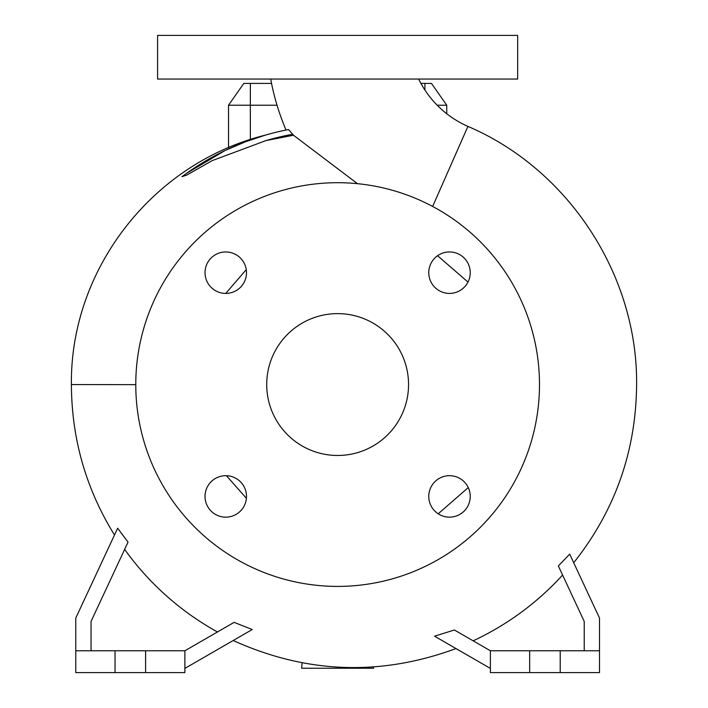 <?xml version="1.0" encoding="UTF-8"?>
<svg xmlns="http://www.w3.org/2000/svg" width="708" height="708" viewBox="0 0 708 708"><rect width="100%" height="100%" fill="white"/><g stroke="black" fill="none" stroke-linecap="round" stroke-linejoin="round"><path stroke-width="1.06" d="M270.695 79.048A241.286 241.286 0 0 0 286.05 130.042L288.554 129.546A259.677 259.677 0 0 0 181.983 176.69L187.009 174.982L212.081 160.663L266.049 140.565L293.475 135.237L288.554 129.546A259.677 259.677 0 0 0 181.983 176.69M293.475 135.237L357.487 183.673M418.64 79.048A99.447 99.447 0 0 0 467.917 126.405L432.65 206.462M428.774 496.423A20.727 20.727 0 0 0 449.5 517.15A20.727 20.727 0 0 0 470.236 496.423A20.727 20.727 0 0 0 449.5 475.688A20.727 20.727 0 0 0 428.774 496.423M205.028 496.423A20.727 20.727 0 0 0 225.763 517.15A20.727 20.727 0 0 0 246.49 496.423A20.727 20.727 0 0 0 225.763 475.688A20.727 20.727 0 0 0 205.028 496.423M205.028 272.677A20.727 20.727 0 0 0 225.763 293.413A20.727 20.727 0 0 0 246.49 272.677A20.727 20.727 0 0 0 225.763 251.951A20.727 20.727 0 0 0 205.028 272.677M428.774 272.677A20.727 20.727 0 0 0 449.5 293.413A20.727 20.727 0 0 0 470.236 272.677A20.727 20.727 0 0 0 449.5 251.951A20.727 20.727 0 0 0 428.774 272.677M467.988 282.067L437.562 255.73M226.418 475.696L246.411 498.308M438.199 513.796L468.254 487.582M91.049 650.776L91.049 621.429L128.042 542.098L117.652 528.23C113.457 537.222 113.457 537.222 117.652 528.23L75.774 618.049L75.774 650.776L115.05 650.776L115.05 672.6L184.876 672.6L184.876 650.776L145.6 650.776L145.6 672.6M184.876 668.414L252.252 629.518L234.091 622.367L217.453 631.97A282.182 282.182 0 0 1 124.635 549.399M490.387 668.414L434.553 636.182L454.394 629.996L473.139 640.82A282.182 282.182 0 0 0 562.595 575.064M584.224 650.776L584.224 621.429L558.346 565.94L569.701 554.143L599.499 618.049L599.499 672.6L490.387 672.6L490.387 650.776L599.499 650.776M135.777 384.656L71.402 384.55C70.057 269.297 152.733 163.07 265.146 135.193L245.738 141.671L225.117 150.512L186.266 173.548M225.755 293.413L246.269 269.615M539.487 384.55A201.851 201.851 0 0 0 337.636 182.699A201.851 201.851 0 0 0 135.777 384.55A201.851 201.851 0 0 0 337.636 586.401A201.851 201.851 0 0 0 539.487 384.55M266.712 384.55A70.924 70.924 0 0 0 337.636 455.474A70.924 70.924 0 0 0 408.551 384.55A70.924 70.924 0 0 0 337.636 313.626A70.924 70.924 0 0 0 266.712 384.55M115.05 650.776L145.6 650.776M337.636 79.048L517.663 79.048L517.663 35.4L157.601 35.4L157.601 79.048L337.636 79.048M437.199 105.227L446.739 105.227L446.739 113.74M277.04 105.227L228.525 105.227L228.525 147.6M560.214 650.776L560.214 672.6M529.664 650.776L529.664 672.6M490.387 650.776L454.394 629.996M75.774 650.776L75.774 672.6L115.05 672.6M234.091 622.367L184.876 650.776M228.525 105.227L243.8 83.411L271.536 83.411M420.915 83.411L431.464 83.411L446.739 105.227M373.523 666.945L373.638 668.237L301.626 668.237L302.104 662.812M250.349 83.411L250.349 139.485M292.935 134.237A254.269 254.269 0 0 0 266.049 140.565M424.924 90.058L424.924 83.411M573.71 562.754C614.986 510.698 635.952 451.456 636.598 385.028C637.899 275.447 568.719 169.389 467.917 126.405M71.402 384.55L71.402 385.028C71.703 439.057 86.066 489.051 114.492 535.009M233.224 640.51C306.378 673.662 380.639 676.352 456.005 648.563"/></g></svg>
